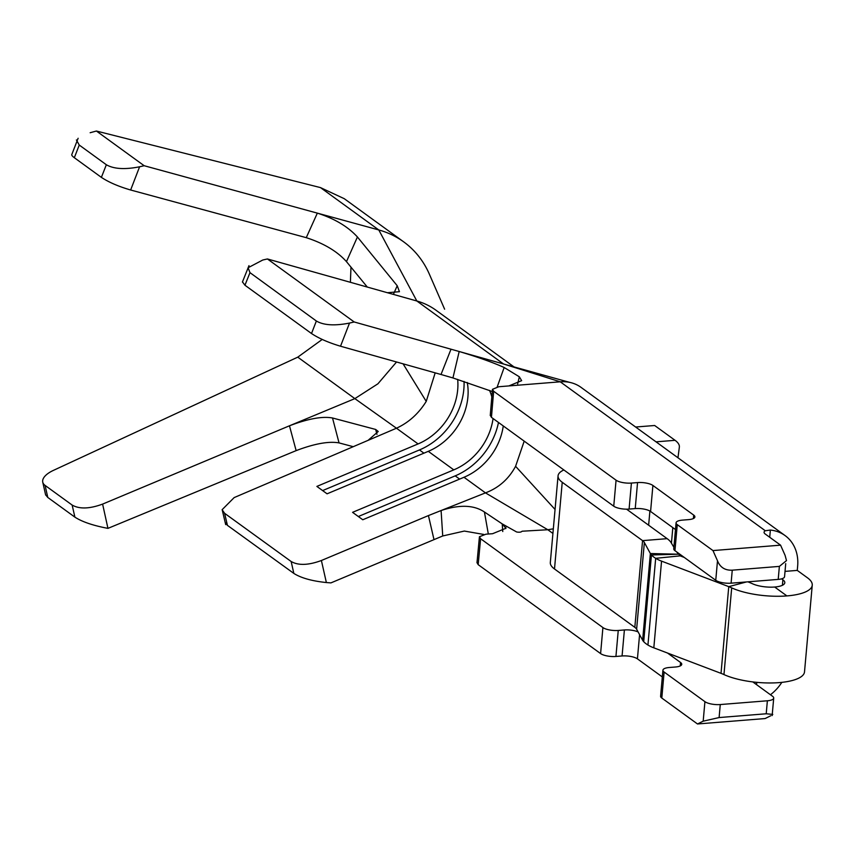 <?xml version="1.0" encoding="UTF-8"?>
<svg xmlns="http://www.w3.org/2000/svg" width="855" height="855" viewBox="0 0 855 855"><rect width="100%" height="100%" fill="white"/><g stroke="black" fill="none" stroke-linecap="round" stroke-linejoin="round"><path stroke-width="1.28" d="M353.158 446.663L339.04 442.901C328.822 441.073 314.522 443.649 296.14 450.628L107.944 528.369C93.174 525.579 82.155 521.839 74.898 517.147L47.794 497.46L45.593 494.778M339.04 442.901L332.52 417.988C322.399 416.107 308.046 418.715 289.471 425.79L354.857 398.622L297.764 357.155L53.331 470.421A22.967 10.164 -12.7 0 0 42.75 482.156A22.967 10.164 -12.7 0 0 45.08 485.405L47.794 497.46M296.14 450.628L289.471 425.79L102.611 504.097L107.944 528.369M376.959 434.351L375.676 429.456L332.52 417.988M435.184 372.855L426.228 401.401C418.576 413.67 408.658 422.605 396.464 428.216L354.857 398.622L377.931 383.788L396.549 361.986M457.671 379.385A57.413 47.987 -54 0 1 418.084 443.927L396.464 428.216L234.152 497.589L222.118 509.698L224.598 513.299L227.43 525.355L225.132 522.287M375.676 429.456L378.22 431.497L368.569 439.93M45.08 485.405L72.141 505.059C79.408 509.217 89.572 508.896 102.611 504.097M322.25 339.424L297.764 357.155M451.002 349.203L441.02 374.501L340.525 346.222C328.544 342.641 318.872 338.409 311.509 333.525L244.947 285.228L249.981 272.649L248.1 267.733L262.784 260.006L267.423 258.958L354.205 321.972L503.542 363.984L416.834 300.992A84.966 71.018 -54 0 1 436.018 310.258L514.464 367.233M492.288 391.515L452.936 377.942L459.188 351.501C477.582 356.984 492.566 362.306 504.161 367.5L519.327 376.788L521.646 380.657L508.875 385.926L560.249 381.811L503.542 363.984A84.966 71.018 -54 0 1 504.845 364.369L569.708 382.377M90.149 132.728L96.401 131.029L144.174 165.72L378.786 229.952A107.933 90.213 -54 0 1 403.699 241.869A107.933 90.213 -54 0 1 429.563 274.615M357.422 236.974L346.467 261.63C337.233 251.349 323.831 243.354 306.261 237.669L317.344 213.13C334.487 218.581 347.846 226.532 357.422 236.974L397.222 285.741L399.445 291.694L387.411 292.72L416.834 300.992L378.786 229.952L320.475 187.598L344.266 198.691M397.222 285.741L393.642 293.842M346.467 261.63L367.297 287.056M144.174 165.72L139.589 166.789L130.644 190.002L306.261 237.669M130.644 190.002C118.567 186.497 108.82 182.286 101.382 177.37L74.332 157.715A22.967 3.794 -158.8 0 1 71.788 154.573L78.126 138.264M267.423 258.958L387.411 292.72M244.947 285.228L242.467 281.904M354.205 321.972L349.513 323.072C334.658 325.979 323.607 325.295 316.361 321.01L249.981 272.649M504.161 367.5L497.215 386.909M519.327 376.788L517.649 383.981M441.02 374.501L452.936 377.942M322.624 490.588L419.484 449.933A64.307 53.747 126 0 0 464.062 381.448M418.084 443.927L316.874 486.41L327.07 493.816L428.291 451.333A57.413 47.987 -54 0 0 467.279 382.527M524.19 441.137L515.586 466.306C508.693 479.078 498.657 487.927 485.469 492.875L463.998 477.272A57.413 47.987 126 0 0 503.264 425.94M489.552 390.414A57.413 47.987 -54 0 1 491.828 396.87M493.068 418.533A57.413 47.987 -54 0 1 453.791 469.865L352.57 512.337L362.777 519.755L463.998 477.272M555.055 509.452L515.586 466.306M786.899 595.914A45.935 14.674 -174.9 0 1 731.688 587.877A37.203 11.885 5.1 0 0 728.759 586.648L661.556 561.136A33.302 10.645 -174.9 0 1 655.678 558.326A45.935 14.674 -174.9 0 1 651.446 554.981A33.302 10.645 -174.9 0 1 650.366 553.527L644.36 542.519A20.467 6.541 5.1 0 0 642.565 540.638L562.237 482.284A40.185 12.846 -174.9 0 1 558.058 475.84L550.321 562.537A40.185 12.846 -174.9 0 0 554.5 568.981L634.827 627.335A20.467 6.541 5.1 0 1 636.622 629.216L642.629 640.224A33.302 10.645 -174.9 0 0 643.708 641.688A45.935 14.674 -174.9 0 0 647.94 645.023A33.302 10.645 -174.9 0 0 653.819 647.834L721.022 673.345A37.203 11.885 5.1 0 1 723.961 674.574A45.935 14.674 -174.9 0 0 779.162 682.611A45.935 14.674 5.1 0 0 804.512 671.88L812.25 585.183A45.935 14.674 5.1 0 1 786.899 595.914L774.662 587.022A18.372 5.867 5.1 0 0 784.805 582.725A18.372 5.867 5.1 0 0 782.891 579.786L781.598 578.846M785.713 563.648L784.548 576.719A11.478 3.666 -174.9 0 1 778.21 579.401L731.1 583.174A11.478 3.666 -174.9 0 1 715.753 580.299L717.495 560.784L712.974 550.577L780.572 545.159L765.268 534.044A11.478 3.666 -174.9 0 1 764.071 532.195A11.478 3.666 -174.9 0 1 765.289 530.752L770.366 530.057A41.339 34.553 -54 0 1 785.082 535.583A41.339 34.553 -54 0 1 797.651 566.063L797.266 570.403L785.018 571.386M812.25 585.183A45.935 14.674 5.1 0 0 807.473 577.809L797.266 570.403M677.962 457.767L679.351 447.122A41.339 13.21 5.1 0 0 679.362 446.951A41.339 13.21 5.1 0 0 675.065 440.314L654.663 425.501L635.639 427.019M781.823 682.365A41.339 34.553 -54 0 1 770.451 694.741M552.918 533.445L547.809 529.737L522.095 531.222C521.208 532.205 519.391 532.462 516.634 531.981L502.216 523.891L505.914 528.272L492.576 533.712L485.971 534.183L479.409 536.748L480.606 538.725L478.18 564.653L477.005 562.579M553.324 528.828L547.809 529.737L485.469 492.875L428.43 515.576L321.395 560.506L326.364 582.544C311.904 581.037 301.067 577.991 293.842 573.416L227.43 525.355M667.563 653.06L680.548 662.486A11.478 3.666 -174.9 0 1 681.745 664.324A11.478 3.666 -174.9 0 1 675.407 667.007L669.262 667.499A11.478 3.666 5.1 0 0 662.924 670.192A11.478 3.666 5.1 0 0 664.121 672.03L704.926 701.666A11.478 3.666 5.1 0 0 720.263 704.552L767.373 700.779A11.478 3.666 5.1 0 0 773.711 698.086A11.478 3.666 5.1 0 0 772.514 696.248L752.795 681.916M480.606 538.725L602.914 627.57A11.478 3.666 5.1 0 0 618.251 630.456L624.396 629.964A11.478 3.666 -174.9 0 1 638.108 631.931M618.251 630.456L615.931 656.458A11.478 3.666 -174.9 0 1 600.595 653.583L478.18 564.653M615.931 656.458L622.077 655.967L624.396 629.964M662.326 676.936L637.424 658.852A11.478 3.666 5.1 0 0 622.077 655.967M770.783 715.753L765.097 718.553L697.498 723.971L661.802 698.043A11.478 3.666 -174.9 0 1 660.605 696.194L662.924 670.192M697.498 723.971L703.184 721.182L719.108 717.559L766.219 713.775L772.77 714.406L772.215 714.94M765.289 530.752L560.249 381.811A41.339 34.553 -54 0 1 571.129 382.709A41.339 34.553 -54 0 1 581.058 387.379L785.082 535.583M616.07 480.189A11.478 3.666 5.1 0 0 631.407 483.064L637.552 482.573A11.478 3.666 -174.9 0 1 652.899 485.458L650.58 511.472A11.478 3.666 5.1 0 0 635.233 508.586L629.088 509.078A11.478 3.666 -174.9 0 1 613.74 506.192L616.07 480.189L493.656 391.259L492.437 389.324L498.796 386.738L508.875 385.926M613.74 506.192L491.443 417.347L490.268 415.252M712.974 550.577L677.267 524.649A11.478 3.666 5.1 0 1 676.081 522.8A11.478 3.666 5.1 0 1 682.418 520.118L688.564 519.626A11.478 3.666 -174.9 0 0 694.891 516.944A11.478 3.666 -174.9 0 0 693.704 515.095L693.394 518.547M652.899 485.458L693.704 515.095M780.572 545.159L785.093 555.365L786.493 560.602L779.375 566.395L732.254 570.178C725.04 570.499 720.113 567.378 717.495 560.784M650.58 511.472L675.471 529.555M715.753 580.299L674.948 550.652A11.478 3.666 -174.9 0 1 673.751 548.814L676.081 522.8M483.748 534.439L464.34 531.062L442.73 535.967L330.917 582.896L326.364 582.544M293.842 573.416L291.16 561.511L224.598 513.299M291.16 561.511C298.363 565.636 308.441 565.294 321.395 560.506M498.476 422.466A64.307 53.747 -54 0 1 455.181 475.872L358.33 516.527M502.761 531.543L502.216 523.891L484.432 512.006C473.927 504.931 459.477 504.439 441.095 510.531L442.73 535.967M488.323 534.012L484.432 512.006M433.998 539.633L428.43 515.576M774.662 587.022A18.372 5.867 -174.9 0 1 752.582 583.805A64.756 20.691 5.1 0 0 747.89 581.838M684.299 557.449L680.174 555.868L676.594 551.849M673.89 547.307L671.378 543.085A48.019 15.347 5.1 0 0 667.146 538.661L626.544 509.163M558.058 475.84A40.185 12.846 -174.9 0 1 563.873 469.972M671.432 543.182L672.821 527.631M648.635 525.216L649.896 511.034M426.228 401.401L403.079 363.824M350.978 267.166L350.39 282.3M96.401 131.029L320.475 187.598M76.405 139.942L79.248 145.051L106.351 164.748C113.79 169.023 124.862 169.707 139.589 166.789M311.509 333.525L316.361 321.01M72.141 505.059L74.898 517.147M444.621 309.2L429.552 274.615M453.791 469.865L428.291 451.333M782.4 585.29L782.891 579.786M675.065 440.314L656.042 441.843M723.961 674.574L731.688 587.877M756.568 684.663L756.771 682.354M602.914 627.57L600.595 653.583M637.424 658.852L639.583 634.634M680.238 665.927L680.548 662.486M664.121 672.03L661.802 698.043M704.926 701.666L703.184 721.182M720.263 704.552L719.108 717.559M767.373 700.779L766.219 713.775M770.366 530.057L769.724 537.271M491.443 417.347L493.656 391.259M778.21 579.401L779.375 566.395M731.1 583.174L732.254 570.178M629.088 509.078L631.407 483.064M637.552 482.573L635.233 508.586M674.948 550.652L677.267 524.649M419.484 449.933L423.93 453.171M459.627 479.099L455.181 475.872M721.022 673.345L728.759 586.648L746.458 581.945M653.819 647.834L661.556 561.136M647.94 645.023L655.678 558.326L680.174 555.868M643.708 641.688L651.446 554.981L678.004 554.211L650.366 553.527L642.629 640.224M636.622 629.216L644.36 542.519M634.827 627.335L642.565 540.638L667.146 538.661M554.5 568.981L562.237 482.284M74.332 157.715L79.248 145.051M101.382 177.37L106.351 164.748M340.525 346.222L349.513 323.072M42.75 482.156L45.646 495.024M242.414 282.054L248.987 265.638M479.42 536.865L476.983 562.793M773.711 698.086L772.151 715.571M490.246 415.53L492.459 389.442M222.268 510.093L225.688 524.617M505.871 528.529L505.839 527.428M403.699 241.869L344.437 198.82"/></g></svg>
